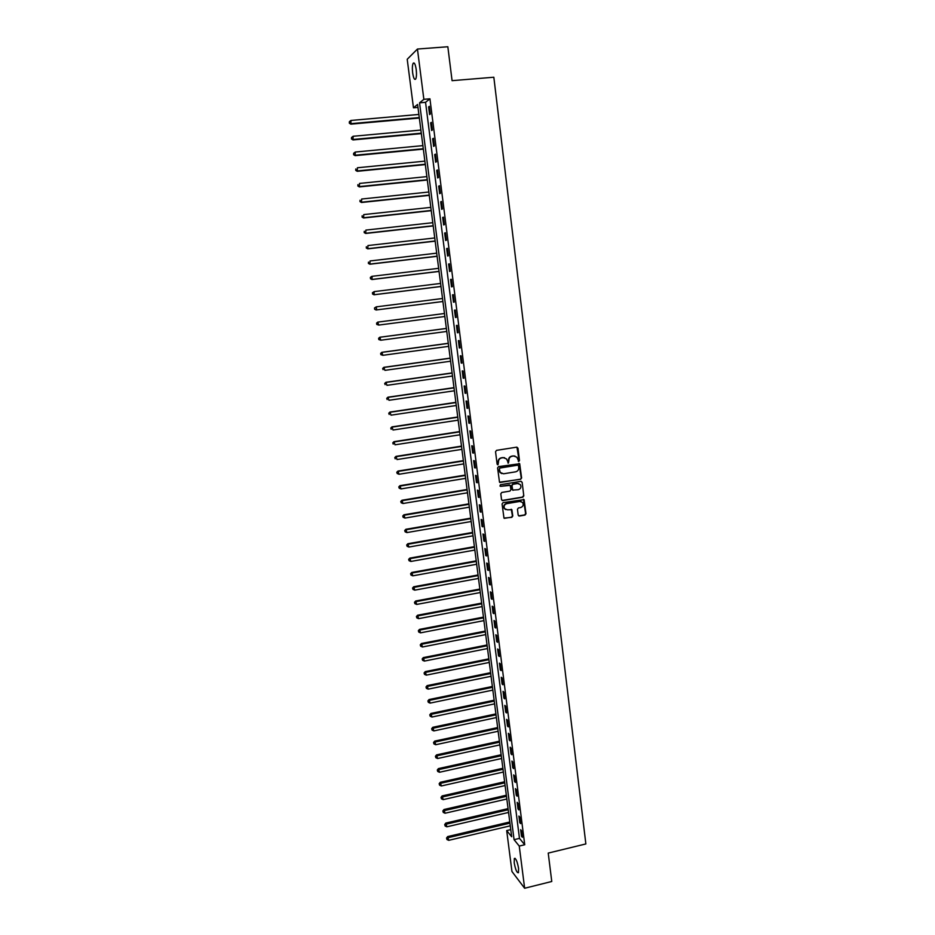 <?xml version="1.0" encoding="UTF-8"?>
<svg xmlns="http://www.w3.org/2000/svg" width="935" height="935" viewBox="0 0 935 935"><rect width="100%" height="100%" fill="white"/><g stroke="black" fill="none" stroke-linecap="round" stroke-linejoin="round"><path stroke-width="1.4" d="M518.785 461.411L519.474 460.476L517.967 448.145L516.704 447.164L496.532 450.354L495.55 451.71L497.104 464.087L497.993 464.777L498.472 462.229C498.413 459.938 499.454 458.501 501.604 457.928L503.287 457.659L506.56 458.945L508.406 463.094L508.897 460.558C508.839 458.267 509.879 456.841 512.018 456.268L513.689 456L516.915 457.238L518.785 461.411M518.294 461.329L519.112 460.382L516.938 447.152M497.478 464.683L498.472 462.229M507.915 463L508.897 460.558M514.203 862.783L514.343 858.494C515.863 858.108 517.277 861.415 518.574 868.428L518.446 872.706C516.915 873.056 515.501 869.749 514.203 862.783M412.651 72.848C412.16 68.419 412.312 65.251 413.118 63.358C414.31 62.061 415.339 64.106 416.204 69.517C416.694 73.97 416.531 77.138 415.736 78.996C414.532 80.293 413.504 78.248 412.651 72.848M518.177 515.08L519.428 516.038L525.014 515.068L525.984 513.736L524.103 499.641L503.053 502.633L502.072 503.977L503.977 518.083L511.819 517.347L512.789 516.003L511.854 509.668L507.448 509.82L504.643 508.687C503.533 506.279 504.222 504.608 506.688 503.661L519.86 501.429L522.607 502.504C523.764 504.912 523.097 506.595 520.62 507.565L518.434 507.939L517.464 509.283L518.177 515.08M417.442 49.041L447.842 46.75L452.072 80.667L493.832 77.231L585.859 843.943L548.226 853.094L551.767 881.483L524.64 888.25L511.959 871.513L506.688 830.572L511.679 836.743L417.594 104.439L413.469 107.805L407.216 59.279L417.442 49.041L423.859 99.32L419.558 102.838L514.063 839.677L519.252 846.07L524.64 888.25M429.936 98.806L425.554 102.312L519.474 838.379L524.734 844.749L429.936 98.806L423.859 99.32M524.734 844.749L519.252 846.07M520.643 479.304L521.613 477.972L519.696 463.737L498.554 466.612L497.584 467.956L499.512 482.203L520.643 479.304L521.239 477.855L518.96 463.339M522.139 482.296L523.799 495.889L522.829 497.221L502.796 500.611L501.534 499.641L500.809 493.809L501.779 492.464L509.937 491.097L510.907 489.765L510.206 485.335L500.681 486.329L499.944 486.036L500.47 484.716L520.889 481.326L522.139 482.296L523.799 495.889M428.616 106.906L429.586 114.573L430.322 114.023L429.352 106.333L428.616 106.906L429.41 106.835M430.649 122.859L431.619 130.503L432.356 129.988L431.386 122.333L430.649 122.859L431.444 122.789M432.671 138.766L433.641 146.374L434.378 145.895L433.408 138.263L432.671 138.766L433.466 138.684M434.693 154.602L435.652 162.187L436.4 161.755L435.429 154.146L434.693 154.602L435.476 154.532M436.703 170.392L437.662 177.954L438.41 177.556L437.451 169.971L436.703 170.392L437.486 170.322M438.702 186.135L439.66 193.674L440.42 193.3L439.45 185.749L438.702 186.135L439.497 186.053M440.701 201.82L441.659 209.323L442.407 208.996L441.449 201.469L440.701 201.82L441.484 201.738M442.687 217.446L443.646 224.938L444.406 224.645L443.447 217.142L442.687 217.446L443.482 217.364M444.674 233.025L445.621 240.494L446.392 240.237L445.434 232.757L444.674 233.025L445.457 232.944M446.649 248.558L447.596 255.991L448.368 255.781L447.421 248.324L446.649 248.558L447.433 248.465M448.625 264.032L449.571 271.442L450.331 271.267L449.384 263.834L448.625 264.032L449.408 263.939M450.588 279.46L451.523 286.846L452.295 286.694L451.36 279.296L450.588 279.46L451.371 279.366M452.54 294.829L453.487 302.192L454.258 302.087L453.323 294.7L452.54 294.829L453.323 294.735M454.492 310.151L455.427 317.491L456.21 317.409L455.275 310.058L454.492 310.151M456.444 325.427L457.367 332.731L458.15 332.696L457.215 325.368L456.444 325.427M458.384 340.644L459.307 347.925L460.09 347.925L459.155 340.62L458.384 340.644M460.312 355.814L461.235 363.072L462.019 363.107L461.095 355.826L460.312 355.814M462.241 370.926L463.152 378.172L463.947 378.231L463.024 370.985L462.241 370.926M464.157 386.003L465.069 393.214L465.864 393.319L464.94 386.085L464.157 386.003M466.062 401.022L466.986 408.209L467.781 408.35L466.857 401.138L466.062 401.022M467.967 415.993L468.891 423.158L469.686 423.321L468.774 416.145L467.967 415.993M469.873 430.906L470.784 438.059L471.591 438.258L470.679 431.093L469.873 430.906M471.766 445.785L472.678 452.902L473.484 453.136L472.572 446.007L471.766 445.785M473.659 460.604L474.559 467.71L475.366 467.967L474.466 460.861L473.659 460.604M475.541 475.389L476.441 482.46L477.247 482.752L476.347 475.67L475.541 475.389M477.411 490.115L478.311 497.163L479.117 497.49L478.229 490.431L477.411 490.115M479.281 504.795L480.169 511.819L480.987 512.181L480.099 505.134L479.281 504.795M481.139 519.416L482.039 526.428L482.857 526.826L481.957 519.802L481.139 519.416M482.998 534.002L483.886 540.991L484.716 541.412L483.816 534.423L482.998 534.002M484.856 548.541L485.733 555.507L486.562 555.963L485.674 548.985L484.856 548.541M486.691 563.034L487.579 569.964L488.409 570.455L487.521 563.501L486.691 563.034M488.537 577.468L489.414 584.387L490.244 584.913L489.367 577.982L488.537 577.468M490.372 591.867L491.249 598.762L492.079 599.312L491.202 592.404L490.372 591.867M492.196 606.219L493.072 613.091L493.902 613.676L493.025 606.792L492.196 606.219M494.019 620.524L494.884 627.373L495.725 627.993L494.86 621.12L494.019 620.524M495.83 634.783L496.707 641.609L497.549 642.251L496.672 635.414L495.83 634.783M497.642 648.995L498.507 655.797L499.348 656.475L498.484 649.65L497.642 648.995M499.442 663.16L500.307 669.939L501.16 670.652L500.295 663.85L499.442 663.16M501.242 677.279L502.107 684.046L502.96 684.782L502.095 678.004L501.242 677.279M503.042 691.351L503.895 698.094L504.748 698.866L503.883 692.11L503.042 691.351M504.818 705.387L505.683 712.108L506.536 712.902L505.671 706.17L504.818 705.387M506.606 719.377L507.46 726.074L508.313 726.892L507.46 720.184L506.606 719.377M508.383 733.321L509.224 739.994L510.089 740.847L509.236 734.162L508.383 733.321M510.148 747.217L511.001 753.867L511.854 754.755L511.013 748.082L510.148 747.217M511.912 761.067L512.754 767.705L513.619 768.617L512.777 761.967L511.912 761.067M513.677 774.881L514.519 781.496L515.384 782.431L514.542 775.805L513.677 774.881M515.43 788.649L516.26 795.241L517.137 796.211L516.295 789.596L515.43 788.649M517.172 802.37L518.013 808.939L518.878 809.944L518.048 803.352L517.172 802.37M518.913 816.045L519.743 822.601L520.62 823.63L519.79 817.061L518.913 816.045M520.655 829.684L521.485 836.217L522.361 837.269L521.531 830.724L520.655 829.684M510.767 829.614L506.688 830.572M417.98 107.42L413.469 107.805M425.554 102.312L419.558 102.838M519.474 838.379L514.063 839.677M455.427 317.491L456.21 317.386M457.367 332.731L458.138 332.626M459.307 347.925L460.078 347.82M461.235 363.072L462.007 362.967M463.152 378.172L463.924 378.056M465.069 393.214L465.84 393.109M466.986 408.209L467.745 408.104M468.891 423.158L469.65 423.041M470.784 438.059L471.544 437.942M472.678 452.902L473.437 452.785M474.559 467.71L475.319 467.582M476.441 482.46L477.189 482.331M478.311 497.163L479.059 497.034M480.169 511.819L480.929 511.69M482.039 526.428L482.787 526.3M483.886 540.991L484.646 540.851M485.733 555.507L486.492 555.367M487.579 569.964L488.327 569.836M489.414 584.387L490.162 584.246M491.249 598.762L491.997 598.622M493.072 613.091L493.82 612.951M494.884 627.373L495.632 627.221M496.707 641.609L497.443 641.457M498.507 655.797L499.243 655.645M500.307 669.939L501.043 669.787M502.107 684.046L502.843 683.894M503.895 698.094L504.631 697.942M505.683 712.108L506.408 711.956M507.46 726.074L508.184 725.911M509.224 739.994L509.961 739.83M511.001 753.867L511.725 753.703M512.754 767.705L513.49 767.542M514.519 781.496L515.243 781.321M516.26 795.241L516.985 795.066M518.013 808.939L518.738 808.775M519.743 822.601L520.468 822.426M521.485 836.217L522.209 836.042M514.94 456.023L513.689 456M508.546 460.452C508.476 458.173 509.517 456.736 511.655 456.163L513.327 455.894M504.584 457.694L503.287 457.659M498.133 462.135C498.063 459.845 499.103 458.407 501.253 457.834L502.936 457.566M499.863 482.507L520.281 479.199M518.539 465.852L517.663 465.174L499.991 468.038L499.313 468.973L500.26 472.467L503.568 473.788L515.629 471.824C517.768 471.24 518.808 469.814 518.738 467.535L518.539 465.852M501.779 473.613L499.909 472.362L499.173 470.55L499.652 467.932L517.3 465.069M502.06 500.47L522.466 497.093L523.436 495.76M509.517 484.914L500.681 486.329M518.364 489.695C520.877 488.713 521.531 487.006 520.339 484.587L517.616 483.524L512.964 484.295L511.994 485.627L512.696 490.057L518.364 489.695M518.796 483.57L517.616 483.524M513.011 490.349L512.111 489.379L511.632 485.51L512.602 484.166L517.254 483.407M521.777 482.179L521.204 481.326M521.157 501.499L519.86 501.429M505.706 509.575L504.292 508.535C503.194 506.139 503.871 504.468 506.338 503.521L519.509 501.289M504.257 518.352L511.468 517.195L512.438 515.863L511.211 509.248M518.668 515.875L524.652 514.916L525.61 513.584L523.436 499.232M418.88 114.444L350.976 120.451L350.859 124.145L419.348 118.032M349.538 122.976L349.363 121.702L349.316 123.186L351.408 123.619L419.289 117.576M349.363 121.702L350.976 120.451M350.859 124.145L349.316 123.186M420.89 130.059L353.126 136.276L352.998 139.923L421.346 133.611M351.689 138.777L351.513 137.515L351.466 138.976L353.547 139.432L421.288 133.179M351.513 137.515L353.126 136.276M352.998 139.923L351.466 138.976M422.889 145.626L355.265 152.043L355.136 155.642L423.345 149.121M353.827 154.532L353.652 153.27L353.605 154.719L355.686 155.187L423.286 148.735M353.652 153.27L355.265 152.043M355.136 155.642L353.605 154.719M424.887 161.147L357.392 167.762L357.264 171.304L425.332 164.595M355.966 170.228L355.791 168.978L355.744 170.404L357.825 170.895L425.285 164.244M357.264 171.304L355.744 170.404M426.874 176.61L359.519 183.424L359.391 186.918L427.307 180.011M358.093 185.878L357.918 184.627L357.871 186.03L359.952 186.544L427.272 179.695M359.391 186.918L357.871 186.03M428.849 192.014L361.646 199.026L361.506 202.486L429.282 195.368M360.209 201.481L360.045 200.23L359.987 201.609L362.067 202.147L429.247 195.099M361.506 202.486L359.987 201.609M430.825 207.383L363.762 214.582L363.61 217.995L431.245 210.679M362.324 217.025L362.149 215.775L362.102 217.142L364.183 217.691L431.222 210.445M363.61 217.995L362.102 217.142M432.788 222.694L365.865 230.092L365.714 233.458L433.209 225.943M364.428 232.511L364.264 231.272L364.206 232.616L366.286 233.189L433.185 225.744M365.714 233.458L364.206 232.616M434.752 237.957L367.958 245.543L367.806 248.862L435.161 241.16M366.532 247.95L366.356 246.723L366.298 248.044L368.378 248.628L435.149 240.996M367.806 248.862L366.298 248.044M436.703 253.163L370.05 260.947L369.886 264.219L437.113 256.319M368.624 263.343L368.46 262.116L368.39 263.425L370.47 264.021L437.101 256.202M369.886 264.219L368.39 263.425M438.655 268.322L372.142 276.304L371.966 279.53L439.053 271.442M370.704 278.677L370.541 277.45L370.47 278.747L372.551 279.366L439.041 271.349M370.307 277.52L371.557 276.468L370.541 277.45M371.966 279.53L370.47 278.747M440.595 283.434L374.21 291.603L374.047 294.782L440.993 286.507M372.784 293.964L372.621 292.748L372.551 294.022L374.631 294.654L440.981 286.449M372.387 292.795L374.21 291.603L372.621 292.748M374.047 294.782L372.551 294.022M442.535 298.499L376.291 306.844L376.7 309.894L376.104 309.988L442.921 301.514M374.853 309.204L374.69 307.989L374.619 309.24L376.7 309.894L442.921 301.502M374.456 308.024L376.291 306.844L374.69 307.989M376.104 309.988L374.619 309.24M376.758 323.171L376.922 324.387L376.758 323.171L378.348 322.049L444.464 313.505L377.752 322.108L378.757 325.076L444.85 316.509M376.922 324.387L378.757 325.076L376.688 324.41M376.524 323.194L377.752 322.108M446.381 328.419L379.809 337.231L380.814 340.223L446.766 331.458M446.381 328.466L380.405 337.196L378.582 338.33L378.979 339.522L378.815 338.318M378.979 339.522L380.814 340.223L378.745 339.534M378.582 338.33L379.809 337.231M448.286 343.297L381.854 352.296L382.871 355.312L448.683 346.359M448.297 343.39L382.462 352.296L380.627 353.407L381.036 354.61L380.872 353.407M381.036 354.61L382.871 355.312L380.79 354.61M380.627 353.407L381.854 352.296M450.191 358.128L383.899 367.303L384.904 370.353L450.588 361.226M450.202 358.257L384.495 367.35L382.672 368.425L383.081 369.652L382.918 368.448M382.672 368.425L383.899 367.303M452.096 372.913L385.933 382.275L386.95 385.337L452.493 376.034M452.108 373.065L386.541 382.345L384.706 383.408L385.115 384.636L384.951 383.432M384.706 383.408L385.933 382.275M453.989 387.651L387.955 397.188L388.972 400.285L454.387 390.795M454.013 387.838L388.563 397.293L386.739 398.333L387.148 399.572L386.985 398.38M386.739 398.333L387.955 397.188M455.871 402.342L389.977 412.054L390.994 415.175L456.28 405.498M455.906 402.564L390.596 412.195L388.761 413.212L389.17 414.462L389.007 413.27M388.761 413.212L389.977 412.054M457.753 416.987L391.987 426.874L393.016 430.018L458.162 420.166M457.788 417.244L392.606 427.05L390.783 428.043L391.192 429.305L391.029 428.113M390.783 428.043L391.987 426.874M459.623 431.573L393.997 441.647L395.026 444.815L460.043 434.787M459.669 431.865L394.617 441.858L392.793 442.828L393.203 444.09L393.039 442.909M392.793 442.828L393.997 441.647M461.493 446.124L395.996 456.373L397.024 459.552L461.913 449.361M461.539 446.451L396.627 456.607L394.792 457.566L395.201 458.84L395.049 457.659M394.792 457.566L395.996 456.373M463.363 460.628L397.994 471.053L399.023 474.255L463.783 463.889M463.409 460.978L398.626 471.322L396.791 472.245L397.2 473.531L397.048 472.362M399.023 474.255L397.2 473.531M396.791 472.245L397.994 471.053M465.221 475.074L399.981 485.674L401.01 488.911L465.642 478.358M465.268 475.471L400.612 485.978L398.789 486.89L399.198 488.187L399.035 487.006M401.01 488.911L399.198 488.187M398.789 486.89L399.981 485.674M467.068 489.484L401.957 500.26L402.997 503.509L467.488 492.792M467.126 489.905L402.599 500.599L400.764 501.476L401.185 502.785L401.022 501.616M402.997 503.509L401.185 502.785M400.764 501.476L401.957 500.26M468.914 503.848L403.932 514.788L404.972 518.072L469.347 507.179M468.973 504.304L404.575 515.162L402.751 516.026L403.16 517.335L403.008 516.178M404.972 518.072L403.16 517.335M402.751 516.026L403.932 514.788M470.749 518.165L405.895 529.28L406.935 532.576L471.182 521.52M470.819 518.656L406.55 529.678L404.715 530.519L405.135 531.84L404.972 530.683M406.935 532.576L405.135 531.84M404.715 530.519L405.895 529.28M472.584 532.436L407.859 543.726L408.899 547.045L473.017 535.813M472.654 532.962L408.513 544.147L406.69 544.976L407.099 546.309L406.947 545.152M408.899 547.045L407.099 546.309M406.69 544.976L407.859 543.726M474.419 546.659L409.822 558.113L410.862 561.456L474.851 550.06M474.489 547.22L410.465 558.581L408.642 559.375L409.062 560.719L408.899 559.562M410.862 561.456L409.062 560.719M408.642 559.375L409.822 558.113M476.231 560.836L411.762 572.465L412.814 575.831L476.675 564.261M476.312 561.432L412.417 572.956L410.594 573.739L411.014 575.083L410.862 573.938M412.814 575.831L411.014 575.083M410.594 573.739L411.762 572.465M478.054 574.978L413.714 586.759L414.754 590.149L478.498 578.426M478.136 575.598L414.369 587.285L412.545 588.045L412.966 589.401L412.802 588.255M414.754 590.149L412.966 589.401M412.545 588.045L413.714 586.759M479.865 589.062L415.643 601.018L416.694 604.431L480.309 592.533M479.947 589.716L416.309 601.579L414.485 602.315L414.906 603.683L414.743 602.537M416.694 604.431L414.906 603.683M414.485 602.315L415.643 601.018M481.665 603.11L417.583 615.23L418.623 618.654L482.121 606.605M481.759 603.8L418.237 615.814L416.414 616.539L416.835 617.906L416.683 616.773M418.623 618.654L416.835 617.906M416.414 616.539L417.583 615.23M483.465 617.112L419.499 629.395L420.551 632.843L483.921 620.63M483.559 617.836L420.166 630.015L418.342 630.716L418.763 632.095L418.611 630.961M420.551 632.843L418.763 632.095M418.342 630.716L419.499 629.395M485.253 631.078L421.416 643.514L422.48 646.985L485.709 634.608M485.358 631.826L422.094 644.168L420.271 644.846L420.692 646.237L420.54 645.103M422.48 646.985L420.692 646.237M420.271 644.846L421.416 643.514M487.041 644.986L423.333 657.597L424.385 661.08L487.509 648.551M487.147 645.769L424.011 658.263L422.188 658.93L422.608 660.32L422.456 659.198M424.385 661.08L422.608 660.32M422.188 658.93L423.333 657.597M488.83 658.859L425.238 671.622L426.302 675.14L489.285 662.447M488.935 659.666L425.916 672.323L424.093 672.966L424.513 674.38L424.361 673.258M426.302 675.14L424.513 674.38M424.093 672.966L425.238 671.622M490.606 672.686L427.143 685.612L428.195 689.142L491.074 676.297M490.711 673.527L427.821 686.348L425.998 686.968L426.418 688.382L426.267 687.26M428.195 689.142L426.418 688.382M425.998 686.968L427.143 685.612M492.371 686.477L429.036 699.555L430.1 703.108L492.839 690.1M492.488 687.342L429.714 700.315L427.891 700.923L428.324 702.337L428.172 701.227M430.1 703.108L428.324 702.337M427.891 700.923L429.036 699.555M494.136 700.21L430.918 713.452L431.982 717.028L494.615 703.868M494.253 701.11L431.608 714.246L429.784 714.831L430.217 716.257L430.065 715.146M431.982 717.028L430.217 716.257M429.784 714.831L430.918 713.452M495.901 713.908L432.8 727.301L433.875 730.901L496.368 717.577M496.017 714.843L433.489 728.131L431.678 728.692L432.099 730.13L431.947 729.019M433.875 730.901L432.099 730.13M431.678 728.692L432.8 727.301M497.654 727.57L434.682 741.116L435.745 744.728L498.133 731.263M497.782 728.529L435.371 741.969L433.548 742.507L433.98 743.956L433.828 742.846M435.745 744.728L433.98 743.956M433.548 742.507L434.682 741.116M499.407 741.186L436.551 754.884L437.615 758.519L499.886 744.891M499.535 742.168L437.241 755.76L435.429 756.286L435.85 757.736L435.698 756.637M437.615 758.519L435.85 757.736M435.429 756.286L436.551 754.884M501.148 754.755L438.421 768.605L439.485 772.263L501.627 758.484M501.277 755.772L439.111 769.517L437.3 770.019L437.72 771.48L437.568 770.382M439.485 772.263L437.72 771.48M437.3 770.019L438.421 768.605M502.89 768.278L440.28 782.291L441.343 785.961L503.369 772.041M503.018 769.33L440.969 783.226L439.158 783.705L439.59 785.178L439.438 784.091M441.343 785.961L439.59 785.178M439.158 783.705L440.28 782.291M504.619 781.765L442.126 795.93L443.202 799.624L505.11 785.552M504.76 782.852L442.828 796.889L441.016 797.356L441.437 798.841L441.297 797.742M443.202 799.624L441.437 798.841M441.016 797.356L442.126 795.93M506.349 795.217L443.973 809.523L445.048 813.24L506.84 799.016M506.49 796.328L442.863 810.961L443.295 812.445L443.143 811.358M445.048 813.24L443.295 812.445M442.863 810.961L443.973 809.523M508.067 808.623L445.82 823.081L446.895 826.809L508.558 812.445M508.219 809.757L444.709 824.53L445.142 826.014L444.99 824.939M446.895 826.809L445.142 826.014M444.709 824.53L445.82 823.081M509.785 821.982L447.655 836.591L448.73 840.331L510.276 825.827M509.937 823.151L446.544 838.052L446.977 839.548L446.825 838.461M448.73 840.331L446.977 839.548M446.544 838.052L447.655 836.591M514.343 858.494L515.08 858.307M413.118 63.358L414.392 63.264"/></g></svg>
